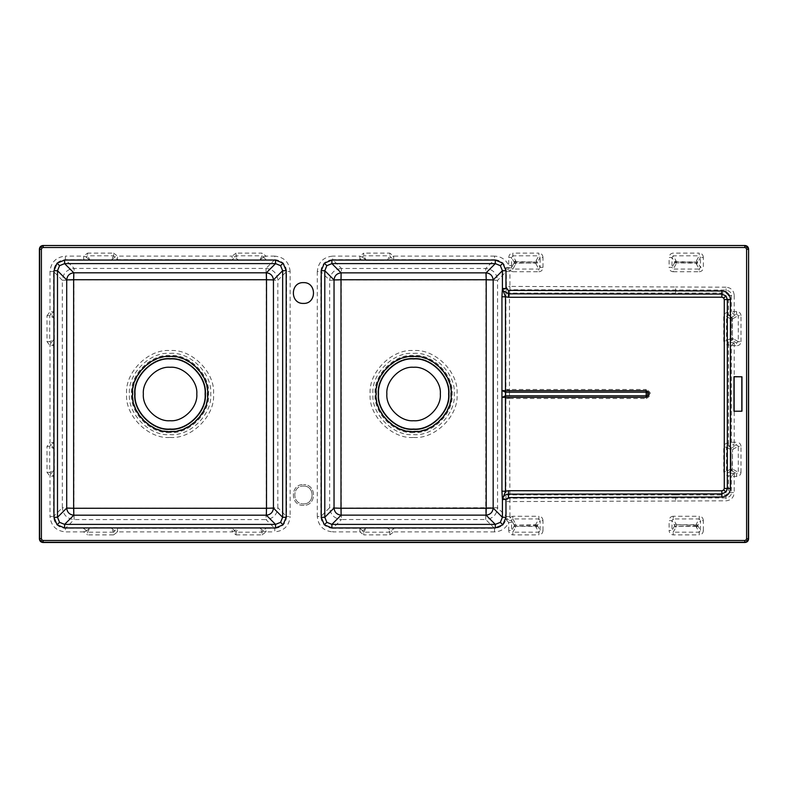 <?xml version="1.0" encoding="UTF-8"?>
<svg xmlns="http://www.w3.org/2000/svg" width="788" height="788" viewBox="0 0 788 788"><rect width="100%" height="100%" fill="white"/><g stroke="black" fill="none" stroke-linecap="round" stroke-linejoin="round"><path stroke-width="0.59" stroke-dasharray="3.94 2.96" d="M303.429 486.068C314.924 485.575 314.924 504.369 303.429 503.887C314.924 504.369 314.924 485.575 303.429 486.068C291.944 485.575 291.944 504.369 303.429 503.887C291.944 504.369 291.944 485.575 303.429 486.068M303.429 505.374C290.023 505.935 290.023 484.009 303.429 484.581C290.023 484.009 290.023 505.935 303.429 505.374C316.835 505.935 316.835 484.009 303.429 484.581C316.835 484.009 316.835 505.935 303.429 505.374M303.429 282.626C290.023 282.065 290.023 303.991 303.429 303.419C316.835 303.991 316.835 282.065 303.429 282.626M537.199 525.143L540.125 530.501L538.884 532.186L538.884 534.885C541.395 534.638 542.765 533.18 542.991 530.501L540.125 530.501L540.125 520.622L537.544 525.113L535.633 524.749L536.106 523.774L537.544 525.113M542.991 530.501L542.991 520.622L540.125 520.622L538.884 518.937L538.884 516.248L512.84 516.248L512.84 518.937L538.884 518.937L536.106 523.774M537.544 526.01L536.106 527.359L538.884 532.186L512.84 532.186L512.84 534.885L538.884 534.885M515.618 527.359L514.18 526.01L516.081 526.384L512.84 532.186L511.599 530.501L508.733 530.501C508.959 533.18 510.329 534.638 512.84 534.885M514.18 526.01L511.599 530.501L511.599 522.434L508.733 522.434L508.733 530.501M512.84 516.248L509.875 517.539L511.826 519.322L512.84 518.937L516.081 524.749L516.081 526.384L535.633 526.384L535.633 524.749L514.525 525.143L515.618 523.774M511.599 522.434L511.678 520.75L506.428 520.05L508.733 522.434C505.896 528.413 501.158 531.565 494.529 531.89L494.529 528.344L393.645 528.344L389.794 532.186L363.751 532.186L363.751 534.885L389.794 534.885L389.794 532.186L387.292 527.842L390.917 530.708M509.462 397.398L509.481 398.521L509.462 397.398L505.955 398.639L505.955 494.903L506.369 516.504L509.915 516.504L509.875 517.539L506.132 519.184L511.698 520.395L511.826 519.322M697.567 525.143L700.493 530.501L699.251 532.186L699.251 534.885C701.773 534.638 703.142 533.18 703.359 530.501L700.493 530.501L700.493 520.622L697.912 525.113L696.011 524.749L696.474 523.774L697.912 525.113M703.359 530.501L703.359 520.622L700.493 520.622L699.251 518.937L699.251 516.248L673.208 516.248L673.208 518.937L699.251 518.937L696.474 523.774M697.912 526.01L696.474 527.359L699.251 532.186L673.208 532.186L673.208 534.885L699.251 534.885M675.986 527.359L674.558 526.01L676.459 526.384L673.208 532.186L671.977 530.501L669.101 530.501C669.327 533.18 670.696 534.638 673.208 534.885M674.558 526.01L671.977 530.501L671.977 520.622L669.101 520.622L669.101 530.501M697.547 525.97L676.459 526.335L674.922 525.97L671.977 520.622L673.208 518.937L676.459 524.749L676.459 526.384L696.011 526.384L696.011 524.749L676.459 524.749L697.547 525.153M733.461 469.579L738.297 472.357L736.613 473.598L736.613 476.464C739.292 476.238 740.75 474.869 740.986 472.357L738.297 472.357L738.297 446.313L732.495 449.564L729.875 449.091L731.225 447.663L730.85 469.116L733.461 469.579L732.121 471.017L732.495 449.564L732.446 469.116L732.082 470.643L731.264 470.643L730.9 449.554L731.264 448.027L732.121 447.663L733.461 449.091M740.986 472.357L740.986 446.313L738.297 446.313L736.613 445.082L736.613 442.206L731.343 442.275L733.746 445.141L736.613 445.082L732.121 447.663M732.121 471.017L736.613 473.598L733.746 473.529L731.343 476.395L736.613 476.464M728.476 475.666L731.343 476.395L731.343 492.599C731.52 495.268 729.757 497.041 726.043 497.918L675.602 498.006L675.621 501.03L726.053 500.813C731.028 500.301 733.756 497.573 734.229 492.599L728.476 492.599L728.476 475.666M732.121 340.337L732.495 338.436L733.461 338.909L732.121 340.337L736.613 342.918L736.613 345.794C739.292 345.568 740.75 344.198 740.986 341.687L738.297 341.687L736.613 342.918L733.746 342.859L731.343 345.725L731.343 442.275L728.476 443.004L728.496 445.87L733.746 445.141M731.264 470.643L728.112 472.8L726.447 471.549L723.729 471.549C723.965 474.071 725.423 475.44 728.092 475.666M733.746 342.859L728.496 342.13L728.496 445.87M731.225 471.017L729.875 469.579L726.447 471.549L726.447 447.121L723.729 447.121L723.729 471.549M729.875 449.091L726.447 447.121L728.112 445.87L731.225 447.663M740.986 341.687L740.986 315.643L738.297 315.643L738.297 341.687L733.461 338.909M740.986 315.643C740.75 313.131 739.292 311.762 736.613 311.536L736.613 314.402L738.297 315.643L732.495 318.884L729.875 318.421L731.244 317.328L730.85 338.436L732.495 338.436L732.091 317.328L733.461 318.421M728.496 342.13L728.092 344.996L736.613 345.794M736.613 311.536L731.343 311.605L733.746 314.471L736.613 314.402L732.121 316.983M731.244 317.328L732.082 317.357L732.446 318.884L732.446 338.446L732.082 339.973L728.112 342.13L726.447 340.879L726.447 316.451L728.112 315.2L728.476 312.334L728.476 295.401L734.229 295.401C733.746 290.417 731.018 287.679 726.053 287.187L726.053 292.988L675.621 293.028L675.621 286.97L509.915 286.408L509.915 271.496L506.369 271.496L506.369 286.408L509.915 286.408L509.905 289.748C507.817 289.491 506.635 288.378 506.369 286.408L505.955 293.097L509.481 293.097L509.905 289.748L726.043 290.082C729.786 290.989 731.55 292.762 731.343 295.401L731.343 311.605L728.476 312.334L728.496 315.2L733.746 314.471M731.225 340.337L729.875 338.909L726.447 340.879L723.729 340.879C723.965 343.391 725.423 344.77 728.092 344.996M729.875 318.421L726.447 316.451L723.729 316.451L723.729 340.879M675.986 264.226L673.208 269.063L671.977 267.378L669.101 267.378C669.327 270.057 670.696 271.515 673.208 271.752L673.208 269.063L699.251 269.063L696.011 263.251L696.474 260.641L697.567 262.01L676.459 261.616L675.986 264.226L674.902 262.857L697.567 262.857L696.474 264.226M673.208 271.752L699.251 271.752L699.251 269.063L700.493 267.378L703.359 267.378L703.359 257.499L700.493 257.499L700.493 267.378L697.912 262.887M674.558 262.887L671.977 267.378L671.977 257.499L669.101 257.499L669.101 267.378M697.567 262.01L697.547 262.847L696.011 263.202L674.922 262.847L671.977 257.499L673.208 255.814L673.208 253.115C670.696 253.362 669.327 254.819 669.101 257.499M674.558 261.99L675.986 260.641L673.208 255.814L699.251 255.814L699.251 253.115L673.208 253.115M696.474 260.641L699.251 255.814L700.493 257.499L697.912 261.99M511.698 267.605L506.132 268.816L509.875 270.461L511.826 268.678L511.599 265.566L508.733 265.566L506.428 267.95L511.678 267.25L514.18 262.887L516.081 263.251L515.618 264.226L514.18 262.887M509.915 271.496L509.875 270.461L512.84 271.752L512.84 269.063L511.826 268.678M512.84 271.752L538.884 271.752L538.884 269.063L512.84 269.063L515.618 264.226M511.599 265.566L511.599 257.499L508.733 257.499L508.733 265.566C505.896 259.587 501.158 256.435 494.529 256.11L494.529 259.656C501.71 260.365 505.65 264.315 506.369 271.496L497.553 280.301L497.553 507.699C496.755 514.791 492.815 518.74 485.723 519.528L485.94 279.957L341.263 279.957L341.263 508.043L497.553 507.699L506.369 516.504C505.65 523.685 501.71 527.635 494.529 528.344L485.723 519.528L341.48 519.528L341.263 508.043L329.65 507.699L329.65 280.301L341.263 279.957L341.48 268.472L485.723 268.472L485.94 279.957L497.553 280.301C496.765 273.219 492.825 269.279 485.743 268.472L494.529 259.656L393.645 259.656L390.917 257.292L387.292 260.158L366.253 260.158L362.638 257.292L359.899 259.656L366.253 260.424L363.751 255.814L363.751 253.115L359.84 256.11L359.899 259.656L332.674 259.656L332.674 256.11C323.385 257.075 318.254 262.207 317.288 271.496L320.834 271.496C321.553 264.315 325.493 260.365 332.674 259.656L341.48 268.472L341.263 279.957M538.884 271.752C541.395 271.515 542.765 270.057 542.991 267.378L540.125 267.378L538.884 269.063L535.633 263.251L536.106 260.641L537.199 262.01L516.081 261.616L516.081 263.251L537.199 262.857L536.106 264.226M514.525 262.857L511.599 257.499L512.84 255.814L512.84 253.115C510.329 253.362 508.959 254.819 508.733 257.499M542.991 267.378L542.991 257.499L540.125 257.499L540.125 267.378L537.544 262.887M514.18 261.99L515.618 260.641L512.84 255.814L538.884 255.814L538.884 253.115L512.84 253.115M536.106 260.641L538.884 255.814L540.125 257.499L537.544 261.99M389.794 534.885L393.704 531.89L391.055 531.112M362.5 531.112L366.253 527.842L363.751 532.186L362.5 531.112L359.84 531.89L363.751 534.885M494.529 531.89L393.704 531.89L393.645 528.344L387.292 527.576L366.253 527.576L359.899 528.344L359.84 531.89L332.674 531.89L332.674 528.344C325.493 527.635 321.553 523.685 320.834 516.504L320.834 271.496L329.65 280.301C330.438 273.219 334.378 269.279 341.46 268.472M362.638 530.708L359.899 528.344L332.674 528.344L341.48 519.528C334.388 518.74 330.438 514.791 329.65 507.699L320.834 516.504L317.288 516.504C318.254 525.793 323.385 530.925 332.674 531.89M86.306 531.112L90.059 527.842L87.557 532.186L87.557 534.885L113.6 534.885L113.6 532.186L87.557 532.186L86.306 531.112L83.646 531.89L87.557 534.885M114.851 531.112L113.6 532.186L111.098 527.842L114.851 531.112L117.51 531.89L117.451 528.344L114.723 530.708M86.434 530.708L83.705 528.344L83.646 531.89L65.384 531.89L65.384 528.344C58.204 527.635 54.264 523.685 53.554 516.504L49.999 516.504C50.974 525.793 56.096 530.925 65.384 531.89M113.6 534.885L117.51 531.89L232.135 531.89L232.194 528.344L234.932 530.708L238.547 527.576L232.194 528.344L117.451 528.344L111.098 527.576L65.384 528.344L74.151 519.578L73.885 508.053L266.265 508.053L266.265 279.947L73.885 279.947L74.151 268.422L266.019 268.422C273.101 269.23 277.041 273.18 277.829 280.262L266.265 279.947L266.019 268.422L266.265 279.947M51.181 473.48L49.703 472.357L54.057 469.855L51.181 473.48L53.554 476.208L54.323 469.855L54.057 448.815L49.703 446.313L47.014 446.313L47.014 472.357L49.999 476.267L53.554 476.208L53.554 516.504L62.321 507.738L62.321 280.262L73.885 279.947L74.151 268.422L65.384 259.656L65.384 256.11C56.096 257.075 50.974 262.207 49.999 271.496L53.554 271.496C54.264 264.315 58.204 260.365 65.384 259.656L83.705 259.656L90.059 260.424L86.434 257.292L83.705 259.656L83.646 256.11L65.384 256.11M54.323 469.855L54.323 448.815L51.181 445.2L53.554 442.462L49.999 442.403L51.181 445.2M50.787 473.618L49.999 476.267L49.999 516.504M50.787 445.062L49.703 446.313L49.703 472.357L47.014 472.357M51.181 342.8L49.703 341.687L54.057 339.185L51.181 342.8L53.554 345.538L54.323 339.185L54.057 318.145L49.703 315.643L47.014 315.643L47.014 341.687L49.999 345.597L53.554 345.538L53.554 442.462L54.323 448.815M54.323 339.185L54.323 318.145L51.181 314.52L53.554 311.792L49.999 311.733L51.181 314.52M50.787 342.938L49.999 345.597L49.999 442.403L47.014 446.313M50.787 314.382L49.703 315.643L49.703 341.687L47.014 341.687M90.059 260.424L111.098 260.158L90.059 260.158L87.557 255.814L87.557 253.115L83.646 256.11L86.306 256.888L87.557 255.814L113.6 255.814L113.6 253.115L87.557 253.115M114.723 257.292L111.098 260.158L113.6 255.814L117.451 259.656L117.51 256.11L114.851 256.888M366.253 260.424L387.292 260.424L389.794 255.814L389.794 253.115L363.751 253.115M362.638 257.292L359.84 256.11L332.674 256.11M362.5 256.888L363.751 255.814L389.794 255.814L390.917 257.292M387.292 260.424L393.645 259.656L393.704 256.11L391.055 256.888M263.35 256.888L265.94 259.656L265.999 256.11L263.35 256.888L262.089 255.814L262.089 253.115L236.055 253.115L236.055 255.814L262.089 255.814L259.597 260.424L274.766 259.656C281.937 260.365 285.886 264.315 286.596 271.496L286.596 516.504L290.142 516.504L290.142 271.496L286.596 271.496L277.829 280.262L277.829 507.738L266.265 508.053L265.989 519.578L74.151 519.578C67.059 518.78 63.109 514.84 62.321 507.738L73.885 508.053L73.885 279.947M263.212 257.292L259.597 260.158L238.547 260.158L259.597 260.424M236.055 253.115L232.135 256.11L234.794 256.888L236.055 255.814L238.547 260.158L234.932 257.292L232.194 259.656L238.547 260.424M113.6 253.115L117.51 256.11L232.135 256.11L232.194 259.656L117.451 259.656L111.098 260.424M236.055 534.885L262.089 534.885L262.089 532.186L236.055 532.186L236.055 534.885L232.135 531.89L234.932 530.708M234.794 531.112L236.055 532.186L238.547 527.842L259.597 527.842L238.547 527.576M263.212 530.708L262.089 532.186L259.597 527.842L263.212 530.708L265.94 528.344L259.597 527.576M263.35 531.112L265.999 531.89L265.94 528.344L274.766 528.344L274.766 531.89C284.044 530.925 289.176 525.793 290.142 516.504M537.199 262.01L514.554 262.03M537.17 262.03L537.17 262.847L535.643 263.202L514.554 262.847M514.525 262.01L516.081 261.616L515.618 260.641M697.547 262.03L674.922 262.03L676.459 261.616L675.986 260.641M731.264 317.357L731.264 339.973L730.85 338.436L729.875 338.909M731.244 470.672L730.85 469.116L729.875 469.579M697.567 525.99L696.011 526.384L696.474 527.359M537.17 525.153L514.525 525.143M537.17 525.97L516.081 526.335L514.554 525.97L514.554 525.153M537.199 525.99L535.633 526.384L536.106 527.359M514.18 525.113L511.698 520.395M505.955 293.097L505.955 389.361L509.481 389.479L509.481 293.097L675.621 293.028M509.915 516.504L509.915 501.592L506.369 501.592C506.635 499.622 507.817 498.509 509.905 498.252L509.481 398.521L505.955 398.639L505.955 389.361L509.462 390.602L509.481 389.479L509.481 390.602L646.209 390.602C650.356 392.867 650.356 395.143 646.209 397.398L509.481 397.398L509.462 390.602M506.132 268.816L506.428 267.95M675.621 501.03L509.915 501.592L509.905 498.252L675.602 498.006L675.621 494.972L726.053 495.012L728.476 492.599M506.132 519.184L506.428 520.05M290.142 271.496C289.176 262.207 284.044 257.075 274.766 256.11L274.766 259.656L265.989 268.422M286.596 516.504C285.886 523.685 281.937 527.635 274.766 528.344L265.989 519.578C273.091 518.78 277.031 514.84 277.829 507.738L286.596 516.504M170.07 420.733C183.299 421.925 197.995 407.229 196.803 394C197.995 380.771 183.299 366.075 170.07 367.267C156.851 366.075 142.145 380.771 143.347 394C142.145 407.229 156.851 421.925 170.07 420.733M413.601 420.733C426.83 421.925 441.526 407.229 440.334 394C441.526 380.771 426.83 366.075 413.601 367.267C400.373 366.075 385.677 380.771 386.869 394C385.677 407.229 400.373 421.925 413.601 420.733M413.601 353.359C433.715 351.537 456.065 373.886 454.243 394C456.065 414.114 433.715 436.463 413.601 434.641C393.488 436.463 371.138 414.114 372.96 394C371.138 373.886 393.488 351.537 413.601 353.359M413.601 437.439C435.094 439.379 458.98 415.493 457.04 394C458.98 372.507 435.094 348.621 413.601 350.561C392.109 348.621 368.223 372.507 370.163 394C368.223 415.493 392.109 439.379 413.601 437.439M170.07 353.359C190.184 351.537 212.533 373.886 210.721 394C212.533 414.114 190.184 436.463 170.07 434.641C149.966 436.463 127.607 414.114 129.429 394C127.607 373.886 149.966 351.537 170.07 353.359M170.07 437.439C191.563 439.379 215.459 415.493 213.509 394C215.459 372.507 191.563 348.621 170.07 350.561C148.577 348.621 124.691 372.507 126.632 394C124.691 415.493 148.577 439.379 170.07 437.439M413.601 356.915C395.251 355.26 374.852 375.649 376.516 394C374.852 412.351 395.251 432.74 413.601 431.085C431.952 432.74 452.342 412.351 450.687 394C452.342 375.649 431.952 355.26 413.601 356.915M413.601 432.543C394.532 434.267 373.335 413.07 375.058 394C373.335 374.93 394.532 353.733 413.601 355.457C432.671 353.733 453.868 374.93 452.145 394C453.868 413.07 432.671 434.267 413.601 432.543M170.07 356.915C151.729 355.26 131.33 375.649 132.985 394C131.33 412.351 151.729 432.74 170.07 431.085C188.421 432.74 208.82 412.351 207.155 394C208.82 375.649 188.421 355.26 170.07 356.915M170.07 432.543C151.001 434.267 129.803 413.07 131.527 394C129.803 374.93 151.001 353.733 170.07 355.457C189.14 353.733 210.347 374.93 208.623 394C210.347 413.07 189.14 434.267 170.07 432.543M542.991 520.622C542.765 517.943 541.395 516.485 538.884 516.248M703.359 520.622C703.142 517.943 701.773 516.485 699.251 516.248M673.208 516.248C670.696 516.485 669.327 517.943 669.101 520.622M734.229 473.598L734.229 492.599M740.986 446.313C740.75 443.802 739.292 442.432 736.613 442.206M734.229 342.918L734.229 445.082M733.746 473.529L728.496 472.8M728.092 443.004C725.423 443.23 723.965 444.609 723.729 447.121M734.229 295.401L734.229 314.402M731.225 316.983L728.496 315.2M728.092 312.334C725.423 312.56 723.965 313.929 723.729 316.451M699.251 271.752C701.773 271.515 703.142 270.057 703.359 267.378M703.359 257.499C703.142 254.819 701.773 253.362 699.251 253.115M542.991 257.499C542.765 254.819 541.395 253.362 538.884 253.115M387.292 527.576L366.253 527.576M111.098 527.576L90.059 527.576M54.323 318.145L53.554 311.792L53.554 271.496L62.321 280.262C63.109 273.18 67.039 269.23 74.121 268.422M49.999 271.496L49.999 311.733L47.014 315.643M494.529 256.11L393.704 256.11L389.794 253.115M274.766 256.11L265.999 256.11L262.089 253.115M262.089 534.885L265.999 531.89L274.766 531.89M674.558 525.113L675.986 523.774M505.955 494.903L675.621 494.972M317.288 271.496L317.288 516.504M726.053 287.187L675.621 286.97M726.053 495.012L726.053 500.813M728.476 295.401L726.053 292.988M509.481 398.521L646.209 398.521L646.209 389.479L509.481 389.479M646.209 398.521C651.834 395.517 651.834 392.503 646.209 389.479"/><path stroke-width="1.18" d="M303.429 303.419C290.023 303.991 290.023 282.065 303.429 282.626C316.835 282.065 316.835 303.991 303.429 303.419M734.12 376.654L741.951 376.792L741.951 411.208L733.983 411.208L733.983 376.792M741.823 376.92L741.823 411.08M734.249 376.782L741.685 376.782M734.111 411.08L734.111 376.92M741.685 411.218L734.249 411.218M41.4 249.294L39.627 249.294L39.627 538.706L41.4 538.706L41.4 249.294L41.922 248.033L43.182 247.511L43.182 245.728L40.671 246.772L39.4 249.067C39.627 246.92 40.809 245.738 42.956 245.511L745.044 245.511L42.956 245.511M39.4 538.933L40.671 541.228L43.182 542.272L744.818 542.272L744.818 540.489L43.182 540.489L42.956 542.489C40.809 542.262 39.627 541.08 39.4 538.933L39.4 249.067M43.182 247.511L744.818 247.511L744.818 245.728L747.329 246.772L746.078 248.033L746.6 249.294L748.373 249.294L747.329 246.772M748.6 249.067L748.6 538.933C748.373 541.08 747.191 542.262 745.044 542.489L747.329 541.228L748.373 538.706L748.6 249.067C748.373 246.92 747.191 245.738 745.044 245.511M746.6 249.294L746.6 538.706L748.6 538.933M502.409 288.506L502.636 289.442L505.965 288.506L502.409 288.506L501.946 296.79L505.472 296.79L502.636 289.442L503.158 290.703L508.467 293.835L508.477 290.398L505.965 288.506L505.965 270.708L502.409 270.708L502.409 288.506M501.946 296.79L501.946 390.533L505.472 390.69L505.472 296.79L508.496 297.273L508.467 293.835L721.877 294.091L726.004 295.983L727.334 299.558L730.427 299.558C729.924 294.377 727.088 291.521 721.897 290.989L508.477 290.398M505.433 392.188L505.482 390.69L505.433 392.188L501.946 390.533L501.946 397.467L505.482 395.812L505.482 392.188L646.17 392.188C648.425 393.399 648.425 394.601 646.17 395.812L505.482 395.812L505.482 397.31L646.17 397.31L646.17 390.69L505.482 390.69M501.946 397.467L501.946 491.21L505.472 491.21L505.433 395.812L501.946 397.457L505.482 397.31M501.946 491.21L502.409 499.494L505.472 491.21L508.496 490.727L508.467 494.165C505.453 494.371 503.512 495.839 502.636 498.558L505.965 499.494L508.477 497.602L721.897 497.011C727.078 496.489 729.924 493.633 730.427 488.442L730.427 299.558M486.206 279.74L486.068 272.855L495.307 263.616L495.307 260.06L331.886 260.06L331.886 263.616L495.307 263.616L500.35 265.674L502.409 270.708L493.17 279.957L493.17 508.063L486.206 508.26L486.206 279.74L340.997 279.74L340.997 508.26L486.206 508.26L486.068 515.145L341.135 515.145C336.87 514.672 334.506 512.308 334.033 508.043L334.033 279.957C334.506 275.701 336.87 273.337 341.115 272.855L486.088 272.855C490.323 273.328 492.687 275.692 493.17 279.937L486.206 279.74L493.17 279.937M326.853 265.674L331.886 263.616L341.135 272.855L340.997 279.74L334.033 279.957L324.794 270.708L321.238 270.708L321.238 517.292L324.794 517.292L324.794 270.708L326.853 265.674L324.351 263.172L321.238 270.708M326.853 522.326L324.794 517.292L334.033 508.043L340.997 508.26L341.135 515.145L331.886 524.384L331.886 527.94L495.307 527.94L495.307 524.384L331.886 524.384L326.853 522.326L324.351 524.828L331.886 527.94M730.427 488.442L724.27 488.442L724.27 299.558L727.334 299.558L727.334 488.442L726.004 492.017L721.877 493.909L721.897 497.011M500.35 522.326L495.307 524.384L486.068 515.145C490.323 514.672 492.687 512.318 493.17 508.063L502.409 517.292L505.965 517.292L505.965 499.494L502.409 499.494L502.409 517.292L500.35 522.326L502.852 524.828L505.965 517.292M280.577 265.674L282.646 270.708L286.192 270.708L283.079 263.172L280.577 265.674L275.544 263.616L275.544 260.06L64.606 260.06L64.606 263.616L275.544 263.616L266.344 272.806L266.502 279.72L73.639 279.72L73.639 508.28L266.502 508.28L266.502 279.72L273.446 279.907L273.446 508.093C272.973 512.348 270.599 514.712 266.344 515.194L73.806 515.194C69.541 514.712 67.177 512.348 66.704 508.093L73.639 508.28L73.806 515.194L64.606 524.384L64.606 527.94L275.544 527.94L283.079 524.828L280.577 522.326L275.544 524.384L275.544 527.94M280.577 522.326L282.646 517.292L273.446 508.093L266.502 508.28L266.344 515.194L275.544 524.384L64.606 524.384L59.573 522.326L57.504 517.292L57.504 270.708L53.958 270.708L53.958 517.292L57.504 517.292L66.704 508.093L66.704 279.907L73.639 279.72L73.806 272.806L266.344 272.806C270.609 273.288 272.973 275.662 273.446 279.907L282.646 270.708L282.646 517.292L286.192 517.292L286.192 270.708M73.786 272.806C69.531 273.288 67.177 275.662 66.704 279.907L57.504 270.708L59.573 265.674L64.606 263.616L73.806 272.806L73.639 279.72M508.496 490.727L721.897 490.806L721.877 493.909L508.467 494.165L508.477 497.602M721.897 290.989L721.897 297.194L508.496 297.273M170.07 420.733C183.299 421.925 197.995 407.229 196.803 394C197.995 380.771 183.299 366.075 170.07 367.267C156.851 366.075 142.145 380.771 143.347 394C142.145 407.229 156.851 421.925 170.07 420.733M413.601 420.733C426.83 421.925 441.526 407.229 440.334 394C441.526 380.771 426.83 366.075 413.601 367.267C400.373 366.075 385.677 380.771 386.869 394C385.677 407.229 400.373 421.925 413.601 420.733M745.044 542.489L42.956 542.489M40.671 541.228L41.922 539.967L41.4 538.706M40.671 246.772L41.922 248.033M747.329 541.228L746.078 539.967L744.818 540.489M505.965 270.708L502.852 263.172L500.35 265.674M331.886 260.06L324.351 263.172M321.238 517.292L324.351 524.828M495.307 527.94L502.852 524.828M64.606 260.06L57.071 263.172L59.573 265.674M53.958 517.292L57.071 524.828L59.573 522.326M721.897 490.806L723.689 489.998L726.004 492.017M724.27 299.558L723.689 298.002L726.004 295.983M646.17 397.31C650.238 395.103 650.238 392.897 646.17 390.69M266.502 279.72L266.364 272.806M486.206 508.26L493.17 508.063M170.07 431.558C188.657 433.233 209.303 412.577 207.628 394C209.303 375.423 188.657 354.767 170.07 356.442C151.493 354.767 130.838 375.423 132.522 394C130.838 412.577 151.493 433.233 170.07 431.558M170.07 429.312C152.606 430.888 133.182 411.474 134.758 394C133.182 376.526 152.606 357.112 170.07 358.688C187.544 357.112 206.968 376.526 205.382 394C206.968 411.474 187.544 430.888 170.07 429.312M170.07 429.046C187.416 430.612 206.683 411.336 205.116 394C206.683 376.664 187.416 357.388 170.07 358.954C152.734 357.388 133.458 376.664 135.034 394C133.458 411.336 152.734 430.612 170.07 429.046M723.689 489.998L724.27 488.442M723.689 298.002L721.897 297.194M413.601 431.558C432.179 433.233 452.834 412.577 451.16 394C452.834 375.423 432.179 354.767 413.601 356.442C395.024 354.767 374.369 375.423 376.043 394C374.369 412.577 395.024 433.233 413.601 431.558M413.601 429.312C396.128 430.888 376.713 411.474 378.289 394C376.713 376.526 396.128 357.112 413.601 358.688C431.075 357.112 450.49 376.526 448.914 394C450.49 411.474 431.075 430.888 413.601 429.312M413.601 429.046C430.938 430.612 450.214 411.336 448.648 394C450.214 376.664 430.938 357.388 413.601 358.954C396.266 357.388 376.989 376.664 378.555 394C376.989 411.336 396.266 430.612 413.601 429.046M43.182 540.489L41.922 539.967M746.6 538.706L746.078 539.967M744.818 247.511L746.078 248.033M502.852 263.172L495.307 260.06M283.079 263.172L275.544 260.06M283.079 524.828L286.192 517.292M57.071 524.828L64.606 527.94M57.071 263.172L53.958 270.708"/></g></svg>

